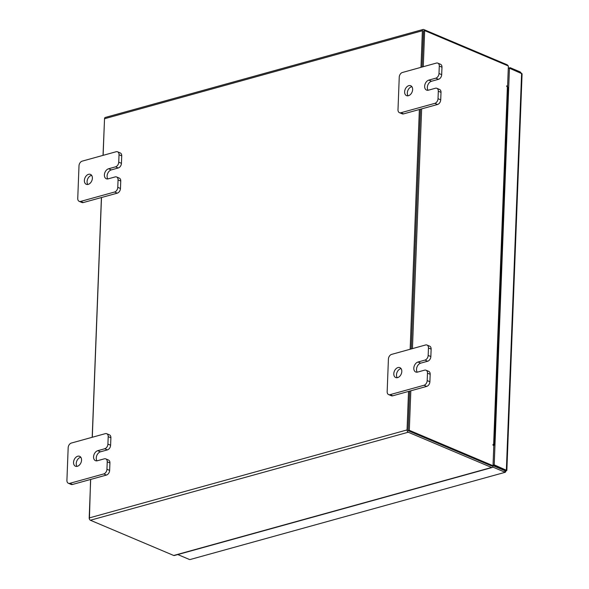 <?xml version="1.0" encoding="UTF-8"?>
<svg xmlns="http://www.w3.org/2000/svg" width="589" height="589" viewBox="0 0 589 589"><rect width="100%" height="100%" fill="white"/><g stroke="black" fill="none" stroke-linecap="round" stroke-linejoin="round"><path stroke-width="0.88" d="M76.975 466.378A5.375 3.711 112.9 0 1 76.725 461.194A5.375 3.711 112.9 0 1 80.435 457.366A5.375 3.711 112.9 0 1 80.818 457.285M77.741 456.225A5.375 3.711 112.9 0 1 79.64 456.313A5.375 3.711 112.9 0 1 81.378 461.437A5.375 3.711 112.9 0 1 77.358 466.297A5.375 3.711 112.9 0 1 75.458 466.208A5.375 3.711 112.9 0 1 73.721 461.091A5.375 3.711 112.9 0 1 77.741 456.225M109.922 462.947L107.235 461.813A4.086 2.82 -67.1 0 0 105.784 458.89L108.472 460.031A4.086 2.82 112.9 0 1 109.922 462.947L109.635 470.397A4.086 2.82 112.9 0 1 106.447 475.065L72.499 484.467A4.086 2.82 112.9 0 1 71.055 484.401L68.368 483.26A4.086 2.82 -67.1 0 0 69.811 483.326L72.499 484.467M107.235 461.813L106.948 469.264L109.635 470.397M68.368 483.26A4.086 2.82 -67.1 0 1 66.918 480.344L68.169 447.721A4.086 2.82 -67.1 0 1 71.357 443.053L105.306 433.659A4.086 2.82 -67.1 0 1 106.749 433.718L109.436 434.859A4.086 2.82 112.9 0 1 110.894 437.774L110.607 445.225A4.086 2.82 112.9 0 1 107.412 449.893L100.447 451.822A5.375 3.711 -67.1 0 0 96.743 455.65A5.375 3.711 -67.1 0 0 96.986 460.841M106.447 475.065L103.76 473.931L69.811 483.326M110.894 437.774L108.199 436.64L107.912 444.091L110.607 445.225M108.199 436.64A4.086 2.82 -67.1 0 0 106.749 433.718M103.76 473.931A4.086 2.82 -67.1 0 0 106.948 469.264M105.784 458.89A4.086 2.82 -67.1 0 0 104.341 458.824L97.369 460.753A5.375 3.711 -67.1 0 1 95.477 460.672A5.375 3.711 -67.1 0 1 93.739 455.547A5.375 3.711 -67.1 0 1 97.759 450.688L104.724 448.759A4.086 2.82 -67.1 0 0 107.912 444.091M397.222 377.711A5.375 3.711 112.9 0 1 396.971 372.528A5.375 3.711 112.9 0 1 400.682 368.699A5.375 3.711 112.9 0 1 401.072 368.618M397.995 367.558A5.375 3.711 112.9 0 1 399.894 367.646A5.375 3.711 112.9 0 1 401.632 372.771A5.375 3.711 112.9 0 1 397.604 377.63A5.375 3.711 112.9 0 1 395.705 377.542A5.375 3.711 112.9 0 1 393.967 372.425A5.375 3.711 112.9 0 1 397.995 367.558M430.176 374.28L427.481 373.146A4.086 2.82 -67.1 0 0 426.031 370.223L428.718 371.364A4.086 2.82 112.9 0 1 430.176 374.28L429.889 381.731A4.086 2.82 112.9 0 1 426.701 386.399L392.753 395.801A4.086 2.82 112.9 0 1 391.31 395.734L388.615 394.593A4.086 2.82 -67.1 0 0 390.058 394.659L392.753 395.801M427.481 373.146L427.194 380.59L429.889 381.731M388.615 394.593A4.086 2.82 -67.1 0 1 387.164 391.678L388.416 359.054A4.086 2.82 -67.1 0 1 391.611 354.387L425.552 344.985A4.086 2.82 -67.1 0 1 426.996 345.051L429.69 346.192A4.086 2.82 112.9 0 1 431.141 349.108L430.853 356.559A4.086 2.82 112.9 0 1 427.666 361.226L420.701 363.155A5.375 3.711 -67.1 0 0 416.99 366.984A5.375 3.711 -67.1 0 0 417.24 372.174M426.701 386.399L424.006 385.265L390.058 394.659M431.141 349.108L428.453 347.974L428.166 355.425L430.853 356.559M428.453 347.974A4.086 2.82 -67.1 0 0 426.996 345.051M424.006 385.265A4.086 2.82 -67.1 0 0 427.194 380.59M426.031 370.223A4.086 2.82 -67.1 0 0 424.588 370.157L417.623 372.086A5.375 3.711 -67.1 0 1 415.724 371.998A5.375 3.711 -67.1 0 1 413.986 366.881A5.375 3.711 -67.1 0 1 418.006 362.021L424.978 360.093A4.086 2.82 -67.1 0 0 428.166 355.425M87.805 184.467A5.375 3.711 112.9 0 1 87.555 179.284A5.375 3.711 112.9 0 1 91.266 175.456A5.375 3.711 112.9 0 1 91.648 175.367M88.571 174.315A5.375 3.711 112.9 0 1 90.47 174.403A5.375 3.711 112.9 0 1 92.208 179.52A5.375 3.711 112.9 0 1 88.188 184.386A5.375 3.711 112.9 0 1 86.288 184.298A5.375 3.711 112.9 0 1 84.551 179.174A5.375 3.711 112.9 0 1 88.571 174.315M120.752 181.037L118.065 179.895A4.086 2.82 -67.1 0 0 116.615 176.98L119.302 178.114A4.086 2.82 112.9 0 1 120.752 181.037L120.465 188.487A4.086 2.82 112.9 0 1 117.277 193.155L83.329 202.55A4.086 2.82 112.9 0 1 81.886 202.483L79.198 201.35A4.086 2.82 -67.1 0 0 80.641 201.416L83.329 202.55M118.065 179.895L117.778 187.346L120.465 188.487M79.198 201.35A4.086 2.82 -67.1 0 1 77.748 198.434L79 165.811A4.086 2.82 -67.1 0 1 82.188 161.143L116.136 151.741A4.086 2.82 -67.1 0 1 117.579 151.807L120.266 152.949A4.086 2.82 112.9 0 1 121.724 155.864L121.437 163.315A4.086 2.82 112.9 0 1 118.242 167.983L111.277 169.912A5.375 3.711 -67.1 0 0 107.573 173.74A5.375 3.711 -67.1 0 0 107.816 178.923M117.277 193.155L114.59 192.014L80.641 201.416M121.724 155.864L119.03 154.723L118.742 162.174L121.437 163.315M119.03 154.723A4.086 2.82 -67.1 0 0 117.579 151.807M114.59 192.014A4.086 2.82 -67.1 0 0 117.778 187.346M116.615 176.98A4.086 2.82 -67.1 0 0 115.172 176.914L108.199 178.842A5.375 3.711 -67.1 0 1 106.307 178.754A5.375 3.711 -67.1 0 1 104.562 173.637A5.375 3.711 -67.1 0 1 108.59 168.771L115.554 166.842A4.086 2.82 -67.1 0 0 118.742 162.174M408.052 95.801A5.375 3.711 112.9 0 1 407.802 90.618A5.375 3.711 112.9 0 1 411.512 86.782A5.375 3.711 112.9 0 1 411.895 86.701M408.825 85.648A5.375 3.711 112.9 0 1 410.724 85.736A5.375 3.711 112.9 0 1 412.462 90.853A5.375 3.711 112.9 0 1 408.435 95.712A5.375 3.711 112.9 0 1 406.535 95.632A5.375 3.711 112.9 0 1 404.798 90.507A5.375 3.711 112.9 0 1 408.825 85.648M441.006 92.37L438.312 91.229A4.086 2.82 -67.1 0 0 436.861 88.313L439.549 89.447A4.086 2.82 112.9 0 1 441.006 92.37L440.719 99.821A4.086 2.82 112.9 0 1 437.531 104.489L403.583 113.883A4.086 2.82 112.9 0 1 402.14 113.817L399.445 112.683A4.086 2.82 -67.1 0 0 400.888 112.749L403.583 113.883M438.312 91.229L438.025 98.68L440.719 99.821M399.445 112.683A4.086 2.82 -67.1 0 1 397.995 109.76L399.246 77.144A4.086 2.82 -67.1 0 1 402.442 72.476L436.383 63.075A4.086 2.82 -67.1 0 1 437.826 63.141L440.52 64.275A4.086 2.82 112.9 0 1 441.971 67.198L441.684 74.648A4.086 2.82 112.9 0 1 438.496 79.316L431.531 81.245A5.375 3.711 -67.1 0 0 427.82 85.074A5.375 3.711 -67.1 0 0 428.07 90.257M437.531 104.489L434.837 103.347L400.888 112.749M441.971 67.198L439.284 66.056L438.996 73.507L441.684 74.648M439.284 66.056A4.086 2.82 -67.1 0 0 437.826 63.141M434.837 103.347A4.086 2.82 -67.1 0 0 438.025 98.68M436.861 88.313A4.086 2.82 -67.1 0 0 435.418 88.247L428.453 90.176A5.375 3.711 -67.1 0 1 426.554 90.088A5.375 3.711 -67.1 0 1 424.816 84.963A5.375 3.711 -67.1 0 1 428.836 80.104L435.801 78.175A4.086 2.82 -67.1 0 0 438.996 73.507M190.041 559.55L505.45 472.223L190.041 559.55M492.713 467.018L504.876 472.172L504.935 470.67L506.216 470.935L506.371 469.993L505.171 470.324L493.037 465.192M504.876 472.172L506.216 470.935M493.022 465.634L504.935 470.67L505.171 470.324L504.751 470.589M177.79 554.558L189.474 559.498M521.287 73.22L520.249 71.954L520.22 72.764M510.096 68.486L510.133 67.676L508.292 68.184M520.249 71.954L510.133 67.676M506.849 470.464L494.208 464.846L509.441 68.206L522.082 73.802L506.849 470.464M493.037 465.17L494.208 464.846M507.541 86.892L507.571 86.149M508.278 68.53L509.441 68.206M492.919 465.744L492.905 466.238A1.885 1.193 74.5 0 1 492.146 467.519L174.292 555.53A1.885 1.193 -105.5 0 1 173.718 555.479L491.579 467.475L408.236 432.23A1.885 1.193 74.5 0 1 407.051 429.933L408.53 391.427M507.504 86.171L506.864 86.59M90.669 479.431L89.189 517.945A1.885 1.193 -105.5 0 0 90.382 520.242L173.718 555.479M491.719 465.973L408.295 430.728M103.119 155.349L104.525 118.742A1.885 1.193 -105.5 0 1 105.276 117.454L423.138 29.45A1.885 1.193 74.5 0 1 423.705 29.502L507.048 64.738A1.885 1.193 74.5 0 1 508.012 65.835M423.138 29.45A1.885 1.193 74.5 0 0 422.387 30.738L420.98 67.337M419.361 109.517L410.15 349.255M92.289 437.259L101.499 197.521M423.565 30.996L422.077 67.036L423.462 30.922L424.662 30.591L423.27 66.704M420.458 109.215L411.247 348.953L420.458 109.215M410.82 390.794L409.303 430.316L493.022 465.715L491.822 466.046L408.111 430.647L409.627 391.125L408.118 430.39M491.579 467.475A1.885 1.193 74.5 0 0 492.146 467.519M493.022 465.715L493.796 445.564L493.074 445.255L492.978 444.496L493.634 444.732L507.387 86.819A1.885 0.655 2.2 0 1 507.865 87.275L494.112 445.196A1.885 0.655 -177.8 0 0 493.634 444.732M506.665 86.399L507.6 86.141L508.373 65.99L424.662 30.591M507.6 86.141L506.761 85.825L507.387 86.819M421.65 108.884L412.44 348.622M408.111 430.647L409.303 430.316M89.418 519.137L90.573 479.461M92.193 437.288L101.404 197.551M103.023 155.371L104.511 119.236M100.447 451.822L97.759 450.688M107.412 449.893L104.724 448.759M420.701 363.155L418.006 362.021M427.666 361.226L424.978 360.093M111.277 169.912L108.59 168.771M118.242 167.983L115.554 166.842M431.531 81.245L428.836 80.104M438.496 79.316L435.801 78.175M521.604 73.353L506.371 469.993M90.382 520.242L408.236 432.23M422.387 30.738L104.525 118.742M89.189 517.945L407.051 429.933"/></g></svg>
